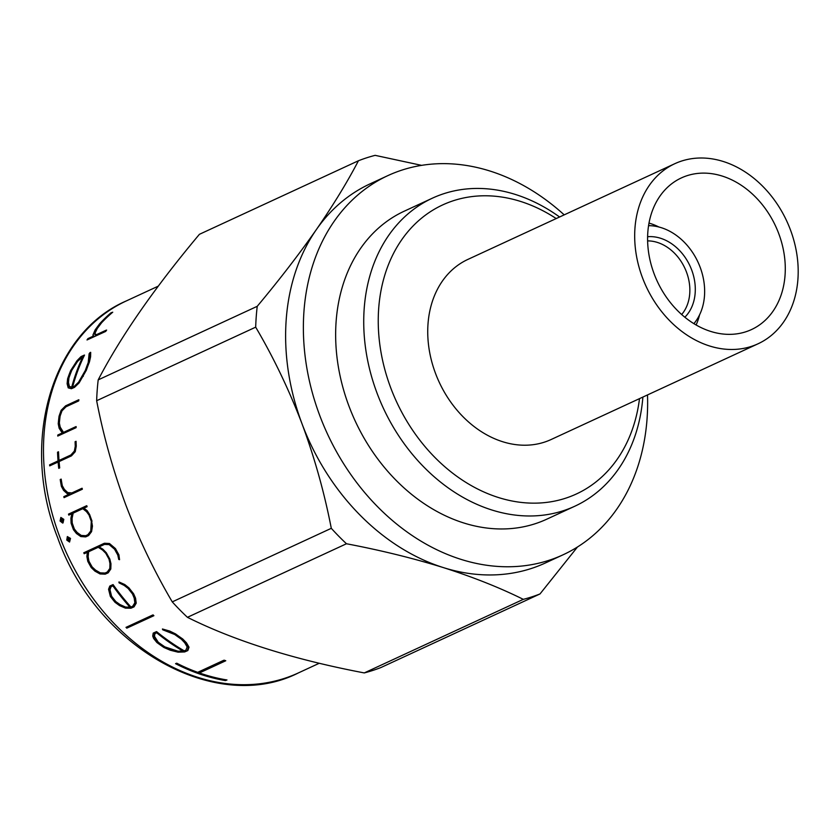 <?xml version="1.0" encoding="UTF-8"?>
<svg xmlns="http://www.w3.org/2000/svg" width="840" height="840" viewBox="0 0 840 840"><rect width="100%" height="100%" fill="white"/><g stroke="black" fill="none" stroke-linecap="round" stroke-linejoin="round"><path stroke-width="1.26" d="M648.984 223.094A67.872 53.046 -114.8 0 1 658.907 227.01M648.553 225.666A57.435 44.888 -114.8 0 1 651.872 225.803A57.435 44.888 -114.8 0 1 700.14 267.236A57.435 44.888 -114.8 0 1 695.919 321.027A57.435 44.888 -114.8 0 1 693.882 323.652M647.609 236.722A46.085 36.015 -114.8 0 1 691.677 269.966A46.085 36.015 -114.8 0 1 684.841 317.216M647.609 240.891A43.071 33.663 -114.8 0 1 686.48 272.066A43.071 33.663 -114.8 0 1 681.671 314.517M642.464 277.673A99.204 77.532 -114.8 0 1 674.793 163.706A99.204 77.532 -114.8 0 1 790.409 229.803A99.204 77.532 -114.8 0 1 758.09 343.77A99.204 77.532 -114.8 0 1 642.464 277.673M674.793 163.706L467.838 259.434A99.204 77.532 65.2 0 0 435.519 373.401A99.204 77.532 65.2 0 0 551.145 439.509L758.09 343.77M778.732 233.583A83.538 65.289 -114.8 0 1 751.517 329.553A83.538 65.289 -114.8 0 1 654.15 273.893A83.538 65.289 -114.8 0 1 681.366 177.922A83.538 65.289 -114.8 0 1 778.732 233.583M82.793 508.694L73.174 513.135L72.083 518.322L72.209 522.974A204.928 160.156 65.2 0 0 74.403 529.063L77.186 532.497L81.249 535.437L85.796 535.721M92.064 526.27L91.644 521.304L92.453 526.144L91.57 531.636L88.589 535.563L85.985 536.77L88.2 535.689L91.182 531.762L92.453 526.144M91.287 521.63L90.762 530.985L87.885 534.702L85.407 535.846L80.861 535.563L76.797 532.623L74.004 529.19A205.453 160.566 -114.8 0 1 71.82 523.1L71.694 518.448L72.786 513.261L82.751 508.652L86.468 511.613L89.072 515.12A205.453 160.566 65.2 0 0 91.255 521.21L91.287 521.63M91.644 521.304A205.453 160.566 -114.8 0 1 89.282 514.742L86.772 510.794L83.559 508.284L86.698 506.835A205.453 160.566 -114.8 0 1 86.394 505.838L68.492 514.122A205.453 160.566 65.2 0 0 68.796 515.109L71.936 513.66L70.917 518.133L71.096 523.152A205.453 160.566 65.2 0 0 73.458 529.715L76.43 533.505L80.808 536.561L85.596 536.897M647.504 394.926A208.845 163.222 -114.8 0 1 563.178 554.747A208.845 163.222 -114.8 0 1 319.767 415.58A208.845 163.222 -114.8 0 1 387.807 175.644A208.845 163.222 -114.8 0 1 564.197 214.862M577.469 546.998L540.005 593.943L380.971 667.517A234.948 183.624 -114.8 0 1 364.266 672.924L523.299 599.351C499.758 587.685 473.141 577.101 443.415 567.609C413.228 558.254 380.909 550.305 346.469 543.753L187.435 617.316A234.948 183.624 -114.8 0 1 172.263 601.881L331.296 528.318C324.366 492.65 314.612 457.8 302.022 423.791A208.845 163.222 -114.8 0 1 316.365 229.583A208.845 163.222 -114.8 0 1 370.072 183.855L387.807 175.644M563.178 554.747L545.444 562.947A208.845 163.222 -114.8 0 1 443.415 567.609A208.845 163.222 -114.8 0 1 302.022 423.791C288.907 389.54 273.462 357.326 255.685 327.159L96.653 400.722C103.467 435.96 113.222 470.81 125.927 505.25C138.852 539.112 154.297 571.316 172.263 601.881M96.653 400.722A234.948 183.624 -114.8 0 1 98.196 379.88L257.229 306.317C279.332 279.877 299.05 254.299 316.365 229.583C333.344 204.971 347.372 182.028 358.439 160.755L199.406 234.318C154.581 287.816 120.845 336.336 98.196 379.88M78.404 399.924L65.583 405.846L61.142 410.288L59.062 416.168A205.453 160.566 65.2 0 0 58.233 423.801L59.136 428.221L62.223 432.968L57.803 435.015A205.453 160.566 65.2 0 0 57.761 436.076L75.663 427.802A205.453 160.566 -114.8 0 1 75.705 426.731L63.074 432.579L59.766 427.276L58.895 423.203A205.453 160.566 -114.8 0 1 59.661 416.178L61.509 411.012L65.52 406.938L78.215 401.058A205.453 160.566 -114.8 0 1 78.404 399.924L78.886 399.767A204.928 160.156 65.2 0 0 78.698 400.911L65.993 406.781L61.982 410.855L60.123 416.031A204.928 160.156 65.2 0 0 59.357 423.056L60.218 427.13L63.515 432.432M75.705 426.731L76.146 426.594A204.928 160.156 65.2 0 0 76.104 427.655L57.761 436.076M59.294 468.058A205.453 160.566 -114.8 0 1 58.695 461.706L71.064 455.983L74.834 451.815L75.842 446.25A205.453 160.566 -114.8 0 1 75.653 441.452L76.073 441.315A204.928 160.156 65.2 0 0 76.261 446.114L75.254 451.689L71.474 455.858L59.105 461.58A204.928 160.156 65.2 0 0 59.703 467.922L58.737 468.321L59.703 467.922M58.139 462.021L49.707 465.864L58.128 461.969A205.453 160.566 65.2 0 0 58.737 468.321M75.653 441.452L75.096 441.704A205.453 160.566 65.2 0 0 75.275 446.24L74.351 451.08L70.907 454.965L58.611 460.656A205.453 160.566 -114.8 0 1 58.107 451.941L58.527 451.805A204.928 160.156 65.2 0 0 59.021 460.467M60.785 479.262L60.218 479.525A205.453 160.566 65.2 0 0 61.383 486.37L63.578 490.382L67.232 493.689L69.71 493.931L63.819 496.65A205.453 160.566 65.2 0 0 64.05 497.637L81.953 489.353A205.453 160.566 -114.8 0 1 81.732 488.376L71.526 493.091L67.326 492.671L63.977 489.521L61.898 485.835A205.453 160.566 -114.8 0 1 60.785 479.262L61.184 479.126A204.928 160.156 65.2 0 0 62.297 485.699L64.376 489.384L67.715 492.544L71.925 492.965M81.732 488.376L82.12 488.25A204.928 160.156 65.2 0 0 82.352 489.227L64.05 497.637M63.41 519.477L60.869 517.44L63.798 519.351L63.032 522.932L63.798 519.351M83.906 355.278L81.008 356.612L77.007 360.707L70.675 370.514A205.453 160.566 65.2 0 0 67.599 378.84L67.116 383.754L68.219 387.86L71.4 388.721L74.004 387.524L78.593 383.061L85.796 370.43A205.453 160.566 -114.8 0 1 88.861 362.103L90.058 352.548L89.135 353.735L88.2 362.659A205.453 160.566 65.2 0 0 85.344 370.387L78.572 382.19L74.225 386.369L72.051 387.377A205.453 160.566 -114.8 0 1 83.906 355.278L84.536 355.068A204.928 160.156 65.2 0 0 72.587 387.125M90.058 352.548L90.689 352.338L90.584 356.822L89.45 361.914A204.928 160.156 65.2 0 0 86.342 370.251L79.117 382.893L74.519 387.356L71.4 388.721M111.458 312.617L110.891 312.879A205.453 160.566 65.2 0 0 99.677 323.736L95.12 329.931L92.883 335.139L93.828 335.885L87.948 338.604A205.453 160.566 65.2 0 0 87.014 339.959L104.916 331.674A205.453 160.566 -114.8 0 1 105.851 330.33L95.645 335.044L94.059 333.774L96.369 328.786L100.621 323.054A205.453 160.566 -114.8 0 1 111.458 312.617L112.739 312.207A204.928 160.156 65.2 0 0 101.619 322.739L97.261 328.503L94.878 333.512L96.432 334.793M105.851 330.33L106.627 330.068A204.928 160.156 65.2 0 0 105.683 331.433L87.014 339.959M71.925 513.723L68.796 515.109M86.394 505.838L86.783 505.712A204.928 160.156 65.2 0 0 87.087 506.709L83.948 508.158L87.161 510.668L89.67 514.615A204.928 160.156 65.2 0 0 92.033 521.178M639.502 398.632A159.243 124.457 -114.8 0 1 529.253 503.055A159.243 124.457 -114.8 0 1 390.747 387.891A159.243 124.457 -114.8 0 1 413.207 225.834A159.243 124.457 -114.8 0 1 556.206 218.558M642.884 397.068A169.691 132.615 -114.8 0 1 574.823 506.216A169.691 132.615 -114.8 0 1 377.044 393.141A169.691 132.615 -114.8 0 1 432.338 198.198A169.691 132.615 -114.8 0 1 559.577 216.993M574.823 506.216L546.735 519.204A169.691 132.615 -114.8 0 1 348.968 406.13A169.691 132.615 -114.8 0 1 404.25 211.186L432.338 198.198M70.098 538.534L67.347 536.571L70.497 538.409L69.562 542.042L70.497 538.409M118.503 554.957A205.453 160.566 -114.8 0 1 115.07 548.73L109.095 543.648L104.517 543.239L109.484 543.522L115.469 548.604A204.928 160.156 65.2 0 0 118.902 554.831L119.553 559.671L118.902 554.831M104.486 544.404L99.12 546.882L102.9 549.213L106.365 552.815A204.928 160.156 65.2 0 0 109.809 559.03L110.964 563.766L110.796 569.016L108.181 572.838L105.178 574.172L108.181 572.838M87.329 552.332L84.21 553.728L87.339 552.279L86.888 556.563L87.791 561.351A205.453 160.566 65.2 0 0 91.224 567.577L94.93 571.126L100.023 573.951L105.178 574.172M153.426 615.846A205.453 160.566 -114.8 0 1 152.607 615.058L153.069 614.912A204.928 160.156 65.2 0 0 153.888 615.699L126.819 628.152L153.888 615.699M156.103 631.775L153.216 633.119L152.722 636.079L153.626 638.463L156.859 642.495A205.453 160.566 65.2 0 0 163.968 647.525L170.289 650.234L178.08 652.176L184.653 651.945L187.257 650.748L188.454 647.377L185.923 642.999L182.154 639.114A205.453 160.566 -114.8 0 1 175.046 634.085L162.435 628.992L162.719 629.79L174.752 634.515A205.453 160.566 65.2 0 0 181.346 639.188L184.716 642.768L187.162 646.926L185.955 650.087L183.771 651.095A205.453 160.566 -114.8 0 1 156.103 631.775L156.587 631.617A204.928 160.156 65.2 0 0 184.275 650.864M162.435 628.992L169.754 631.071L175.56 633.917A204.928 160.156 65.2 0 0 182.69 638.946L186.47 642.821L189.021 647.199L187.834 650.559L184.653 651.945M176.148 663.411L175.56 663.684A205.453 160.566 65.2 0 0 225.383 680.568L225.971 680.306A205.453 160.566 -114.8 0 1 198.671 673.187L225.036 660.996A205.453 160.566 -114.8 0 1 223.451 660.419L197.096 672.62A205.453 160.566 -114.8 0 1 176.148 663.411L176.757 663.212A204.928 160.156 65.2 0 0 197.694 672.336M223.451 660.419L224.175 660.188A204.928 160.156 65.2 0 0 225.771 660.755L199.416 672.945A204.928 160.156 65.2 0 0 226.989 679.97L225.383 680.568M112.676 584.735L109.788 586.068L108.559 589.271L110.365 596.442A205.453 160.566 65.2 0 0 114.986 602.28L119.501 605.577L125.402 608.129L130.977 608.212L133.581 607.016L135.776 603.33L135.135 598.343L133.172 593.87A205.453 160.566 -114.8 0 1 128.562 588.032L124.331 584.672L118.976 581.952L119.017 582.834L124.236 585.438L128.173 588.494A205.453 160.566 65.2 0 0 132.458 593.912L134.18 598.028L134.862 602.752L132.741 606.207L130.557 607.215A205.453 160.566 -114.8 0 1 112.676 584.735L113.085 584.598A204.928 160.156 65.2 0 0 130.956 607.037M118.976 581.952L124.751 584.535L128.971 587.895A204.928 160.156 65.2 0 0 133.591 593.733L135.566 598.206L136.216 603.183L134.022 606.869L130.977 608.212M187.435 617.316C234.875 640.962 293.811 659.505 364.266 672.924M358.439 160.755A234.948 183.624 -114.8 0 1 375.144 155.347L421.617 165.365M255.685 327.159A234.948 183.624 -114.8 0 1 257.229 306.317M346.469 543.753A234.948 183.624 -114.8 0 1 331.296 528.318M540.005 593.943A234.948 183.624 -114.8 0 1 523.299 599.351M225.971 680.306L226.989 679.97M198.671 673.187L199.416 672.945M225.036 660.996L225.771 660.755M187.257 650.748L187.834 650.559M188.454 647.377L189.021 647.199M185.923 642.999L186.47 642.821M182.154 639.114L182.69 638.946M156.618 632.751A205.453 160.566 65.2 0 0 183.12 651.168L177.471 651.399L164.346 647.052A205.453 160.566 -114.8 0 1 157.742 642.38L154.004 636.51L154.434 633.77L156.618 632.751M156.671 632.803L154.917 633.601L154.497 636.352L158.256 642.222A204.928 160.156 65.2 0 0 164.882 646.884L178.038 651.221L183.697 650.99M164.346 647.052L164.882 646.884M170.173 649.499L170.72 649.32M177.471 651.399L178.038 651.221M152.607 615.058L126 627.365A205.453 160.566 65.2 0 0 126.819 628.152M112.864 585.816A205.453 160.566 65.2 0 0 129.99 607.268L125.171 607.236L119.637 604.758L115.448 601.776A205.453 160.566 -114.8 0 1 111.164 596.358L109.567 589.796L110.68 586.824L112.864 585.816M112.896 585.858L111.09 586.688L109.977 589.659L111.584 596.222A204.928 160.156 65.2 0 0 115.878 601.639L120.067 604.611L125.601 607.089L130.421 607.131M104.129 543.365L83.758 552.794A205.453 160.566 65.2 0 0 84.21 553.728M107.783 572.964L110.796 569.016M110.397 569.142L110.964 563.766M110.565 563.892L109.809 559.03M109.41 559.167A205.453 160.566 -114.8 0 1 105.977 552.941L106.365 552.815M105.977 552.941L102.9 549.213M102.501 549.339L99.12 546.882M98.732 547.008L104.38 544.394L109.148 544.593L114.587 549.234A205.453 160.566 65.2 0 0 117.779 555.009L118.745 559.44L119.553 559.671M98.175 547.271L102.543 550.022L105.798 553.308A205.453 160.566 65.2 0 0 108.99 559.083L109.956 563.441L109.841 568.428L107.3 572.019L104.822 573.163L99.939 573.006L95.183 570.276L91.739 567.063A205.453 160.566 -114.8 0 1 88.547 561.288L87.77 556.857L88.211 551.88L98.175 547.271M98.228 547.302L88.599 551.754L88.158 556.731L88.935 561.162A204.928 160.156 65.2 0 0 92.138 566.937L95.582 570.139L100.338 572.87L105.221 573.038M60.869 517.44L60.071 521.02L62.643 523.058M61.278 518.794L62.612 519.845L62.202 521.714L60.869 520.653L61.278 518.794M61.666 518.668L61.257 520.527L62.601 521.587M67.347 536.571L66.77 540.078L69.562 542.042M68.008 537.821L69.447 538.839L69.164 540.676L67.704 539.648L68.008 537.821M68.397 537.695L68.103 539.522L69.552 540.55M58.107 451.941L57.54 452.204A205.453 160.566 65.2 0 0 58.044 460.919L49.623 464.814A205.453 160.566 65.2 0 0 49.707 465.864M78.593 383.061L79.117 382.893M82.751 376.519L83.286 376.352M85.796 370.43L86.342 370.251M88.861 362.103L89.45 361.914M89.975 357.021L90.584 356.822M82.845 356.758A205.453 160.566 65.2 0 0 71.663 387.366L68.891 386.673L67.945 382.704L68.345 378.252A205.453 160.566 -114.8 0 1 71.19 370.524L76.976 361.568L80.661 357.767L82.845 356.758M82.793 356.874L77.595 361.368L71.778 370.335A204.928 160.156 65.2 0 0 68.891 378.074L68.492 382.536L69.405 386.505L72.188 387.198M80.661 357.767L81.291 357.567M76.976 361.568L77.595 361.368M74.603 364.749L75.212 364.55M71.19 370.524L71.778 370.335M68.345 378.252L68.891 378.074M67.945 382.704L68.492 382.536M104.916 331.674L105.683 331.433M94.059 333.774L94.878 333.512M96.369 328.786L97.261 328.503M100.621 323.054L101.619 322.739M699.562 314.885A67.872 53.046 -114.8 0 1 696.119 324.986M298.421 672.903C216.017 714.872 96.033 647.525 57.582 537.506C19.74 442.008 51.545 332.966 126.336 300.919A204.928 160.156 65.2 0 0 59.566 536.351A204.928 160.156 65.2 0 0 298.421 672.903L319.263 663.264M651.872 225.803L648.575 225.53M158.277 286.146L126.336 300.919M695.919 321.027L693.998 323.726"/></g></svg>
